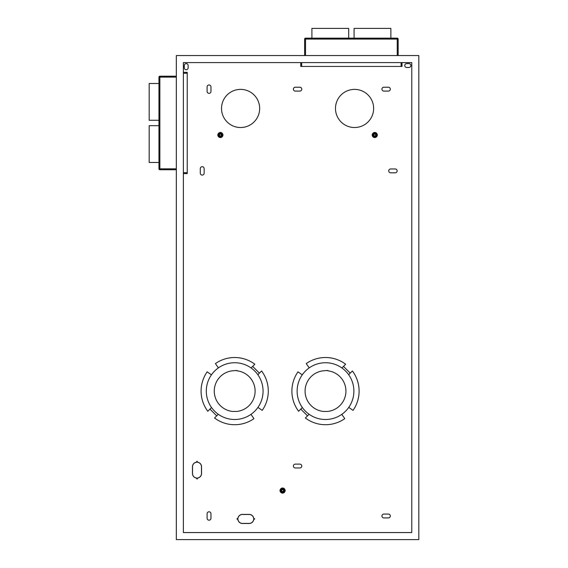 <?xml version="1.0" encoding="UTF-8"?>
<svg xmlns="http://www.w3.org/2000/svg" width="568" height="568" viewBox="0 0 568 568"><rect width="100%" height="100%" fill="white"/><g stroke="black" fill="none" stroke-linecap="round" stroke-linejoin="round"><path stroke-width="0.85" d="M234.69 419.496A28.379 28.379 0 0 1 206.305 391.118A28.379 28.379 0 0 1 234.69 362.739A28.379 28.379 0 0 1 263.069 391.118A28.379 28.379 0 0 1 234.69 419.496M236.955 370.457L236.955 370.812A20.434 20.434 0 0 1 236.955 411.424L232.418 411.424A20.434 20.434 0 0 1 232.418 370.812L236.955 370.457M325.499 419.496A28.379 28.379 0 0 1 297.121 391.118A28.379 28.379 0 0 1 325.499 362.739A28.379 28.379 0 0 1 353.885 391.118A28.379 28.379 0 0 1 325.499 419.496M327.771 370.457L327.771 370.812A20.434 20.434 0 0 1 327.771 411.424L323.235 411.424A20.434 20.434 0 0 1 323.235 370.812L327.771 370.457M197.281 478.256L197.479 478.05A4.544 4.544 0 0 0 201.541 473.535L201.541 466.719A4.544 4.544 0 0 0 197.479 462.203L197.16 461.28L197.472 462.274A4.473 4.473 0 0 1 201.47 466.719L201.47 473.535A4.473 4.473 0 0 1 197.472 477.979L197.224 478.98L197.281 478.256M388.391 87.223A1.931 1.931 0 0 1 390.322 89.155A1.931 1.931 0 0 1 388.391 91.086L383.854 91.086A1.931 1.931 0 0 1 381.923 89.155A1.931 1.931 0 0 1 383.854 87.223L388.391 87.223M308.857 368.128A0.454 0.454 0 0 0 308.964 367.503L306.23 363.591A33.604 33.604 0 0 1 345.649 364.223L341.915 367.965A28.379 28.379 0 0 1 348.66 374.702L352.394 370.968A33.604 33.604 0 0 1 353.026 410.387L349.121 407.654A0.454 0.454 0 0 0 348.489 407.76M307.522 415.84L309.091 414.271A28.379 28.379 0 0 1 302.346 407.526L300.777 409.095L307.522 415.84L305.357 418.005A33.604 33.604 0 0 0 344.776 418.644L342.042 414.732A0.454 0.454 0 0 1 342.142 414.107M300.777 409.095L298.612 411.267A33.604 33.604 0 0 1 297.98 371.841L301.885 374.582A0.454 0.454 0 0 0 302.517 374.475M210.962 91.427A1.931 1.931 0 0 1 209.031 93.358A1.931 1.931 0 0 1 207.1 91.427L207.1 86.883A1.931 1.931 0 0 1 209.031 84.959A1.931 1.931 0 0 1 210.962 86.883L210.962 91.427M335.489 108.453A19.071 19.071 0 0 0 354.567 127.523A19.071 19.071 0 0 0 373.637 108.453A19.071 19.071 0 0 0 354.567 89.382A19.071 19.071 0 0 0 335.489 108.453M221.52 108.453A19.071 19.071 0 0 0 240.591 127.523A19.071 19.071 0 0 0 259.661 108.453A19.071 19.071 0 0 0 240.591 89.382A19.071 19.071 0 0 0 221.52 108.453M192.46 473.535A4.544 4.544 0 0 0 196.514 478.05L196.84 478.973L196.521 477.979A4.473 4.473 0 0 1 192.524 473.535L192.524 466.719A4.473 4.473 0 0 1 196.521 462.274L196.84 461.28L196.514 462.203A4.544 4.544 0 0 0 192.46 466.719L192.46 473.535M299.847 91.086L295.303 91.086A1.931 1.931 0 0 1 293.379 89.155A1.931 1.931 0 0 1 295.303 87.223L299.847 87.223A1.931 1.931 0 0 1 301.778 89.155A1.931 1.931 0 0 1 299.847 91.086M204.153 173.162A1.931 1.931 0 0 1 202.222 175.093A1.931 1.931 0 0 1 200.291 173.162L200.291 168.618A1.931 1.931 0 0 1 202.222 166.687A1.931 1.931 0 0 1 204.153 168.618L204.153 173.162M188.143 67.812L188.143 65.54A1.931 1.931 0 0 0 186.212 63.616A1.931 1.931 0 0 0 184.288 65.54L184.288 67.812A1.931 1.931 0 0 0 186.212 69.743A1.931 1.931 0 0 0 188.143 67.812M406.667 67.471L408.939 67.471A1.931 1.931 0 0 0 410.87 65.54A1.931 1.931 0 0 0 408.939 63.616L406.667 63.616A1.931 1.931 0 0 0 404.743 65.54A1.931 1.931 0 0 0 406.667 67.471M390.663 172.821L395.2 172.821A1.931 1.931 0 0 0 397.131 170.89A1.931 1.931 0 0 0 395.2 168.959L390.663 168.959A1.931 1.931 0 0 0 388.732 170.89A1.931 1.931 0 0 0 390.663 172.821M218.048 368.128A0.454 0.454 0 0 0 218.147 367.503L215.414 363.591A33.604 33.604 0 0 1 254.833 364.223L251.099 367.965A28.379 28.379 0 0 1 257.844 374.702L261.578 370.968A33.604 33.604 0 0 1 262.21 410.387L258.305 407.654A0.454 0.454 0 0 0 257.673 407.76M216.706 415.84L218.275 414.271A28.379 28.379 0 0 1 211.53 407.526L209.961 409.095L216.706 415.84L214.541 418.005A33.604 33.604 0 0 0 253.96 418.644L251.226 414.732A0.454 0.454 0 0 1 251.326 414.107M209.961 409.095L207.796 411.267A33.604 33.604 0 0 1 207.164 371.841L211.069 374.582A0.454 0.454 0 0 0 211.701 374.475M388.391 514.061A1.931 1.931 0 0 1 390.322 515.985A1.931 1.931 0 0 1 388.391 517.917L383.854 517.917A1.931 1.931 0 0 1 381.923 515.985A1.931 1.931 0 0 1 383.854 514.061L388.391 514.061M207.1 518.257L207.1 513.72A1.931 1.931 0 0 1 209.031 511.789A1.931 1.931 0 0 1 210.962 513.72L210.962 518.257A1.931 1.931 0 0 1 209.031 520.189A1.931 1.931 0 0 1 207.1 518.257M242.408 514.402A4.544 4.544 0 0 0 237.893 518.456L236.962 518.783L237.956 518.463A4.473 4.473 0 0 1 242.408 514.466L249.217 514.466A4.473 4.473 0 0 1 253.662 518.463L254.663 518.783L253.733 518.456A4.544 4.544 0 0 0 249.217 514.402L242.408 514.402M254.663 519.095L253.733 519.422A4.544 4.544 0 0 1 249.217 523.483L242.408 523.483A4.544 4.544 0 0 1 237.893 519.422L236.962 519.095L237.956 519.415A4.473 4.473 0 0 0 242.408 523.412L249.217 523.412A4.473 4.473 0 0 0 253.662 519.415L254.663 519.095M299.847 467.968L295.303 467.968A1.931 1.931 0 0 1 293.379 466.037A1.931 1.931 0 0 1 295.303 464.113L299.847 464.113A1.931 1.931 0 0 1 301.778 466.037A1.931 1.931 0 0 1 299.847 467.968M281.678 490.56A0.916 0.916 0 0 1 282.594 489.644A0.916 0.916 0 0 1 283.503 490.56A0.916 0.916 0 0 1 282.594 491.469A0.916 0.916 0 0 1 281.678 490.56M375.902 135.021A1.136 1.136 0 0 0 374.774 133.885A1.136 1.136 0 0 0 373.637 135.021A1.136 1.136 0 0 0 374.774 136.15A1.136 1.136 0 0 0 375.902 135.021M373.858 135.021A0.916 0.916 0 0 1 374.774 134.105A0.916 0.916 0 0 1 375.682 135.021A0.916 0.916 0 0 1 374.774 135.929A0.916 0.916 0 0 1 373.858 135.021M259.413 373.133L252.668 366.395M176.336 539.6L176.336 55.55L418.815 55.55L418.815 539.6L176.336 539.6M281.458 490.56A1.136 1.136 0 0 1 282.594 489.424A1.136 1.136 0 0 1 283.73 490.56A1.136 1.136 0 0 1 282.594 491.696A1.136 1.136 0 0 1 281.458 490.56M282.594 488.743A1.818 1.818 0 0 1 283.503 492.129A1.818 1.818 0 0 1 280.777 490.56A1.818 1.818 0 0 1 282.594 488.743M280.777 489.51L282.594 488.466L284.412 489.51L284.412 491.611L282.594 492.655L280.777 491.611L280.777 489.51L282.594 488.466L284.412 489.51M183.379 73.265L187.234 73.265L187.234 72.356L183.379 72.356L183.379 62.594L411.779 62.594L411.779 532.564L183.379 532.564L183.379 62.594L193.141 62.594M350.229 373.133L343.484 366.395M283.503 492.129L282.594 492.655L280.777 491.611M221.52 135.021A1.136 1.136 0 0 0 220.384 133.885A1.136 1.136 0 0 0 219.248 135.021A1.136 1.136 0 0 0 220.384 136.15A1.136 1.136 0 0 0 221.52 135.021M219.468 135.021A0.916 0.916 0 0 1 220.384 134.105A0.916 0.916 0 0 1 221.293 135.021A0.916 0.916 0 0 1 220.384 135.929A0.916 0.916 0 0 1 219.468 135.021M218.566 133.97L219.475 133.444A1.818 1.818 0 0 1 222.202 135.021A1.818 1.818 0 0 1 221.293 136.59L220.384 137.115L218.566 136.064L218.566 133.97L220.384 132.919L222.202 133.97L222.202 136.064L221.293 136.59A1.818 1.818 0 0 1 218.566 135.021A1.818 1.818 0 0 1 219.475 133.444L220.384 132.919L222.202 133.97M221.293 136.59L220.384 137.115L218.566 136.064M372.956 133.97L373.865 133.444A1.818 1.818 0 0 1 376.584 135.021A1.818 1.818 0 0 1 375.675 136.59L374.774 137.115L372.956 136.064L372.956 133.97L374.774 132.919L376.584 133.97L376.584 136.064L375.675 136.59A1.818 1.818 0 0 1 372.956 135.021A1.818 1.818 0 0 1 373.865 133.444L374.774 132.919L376.584 133.97M375.675 136.59L374.774 137.115L372.956 136.064M411.779 72.356L411.779 62.594L402.016 62.594L402.016 66.449L401.107 66.449L401.107 62.594M176.336 76.211L159.856 76.211A0.909 0.909 0 0 0 158.948 77.12L158.948 168.845A0.909 0.909 0 0 0 159.856 169.754L176.336 169.754M187.234 73.265L187.234 173.616L183.379 173.616M183.379 172.707L187.234 172.707M149.185 119.599L149.185 84.185M149.185 120.281L149.185 83.503L158.948 83.503L158.948 120.281L149.185 120.281M149.185 161.788L149.185 126.366M149.185 162.469L149.185 125.684L158.948 125.684L158.948 162.469L149.185 162.469M397.245 55.55L397.245 38.163A0.909 0.909 0 0 1 398.154 39.071L398.154 55.55L398.154 39.071L305.52 39.071L305.52 38.163L397.245 38.163L305.52 38.163A0.909 0.909 0 0 0 304.618 39.071L304.618 55.55M401.107 66.449L300.756 66.449L300.756 62.594M301.665 62.594L301.665 66.449M390.188 28.4L354.766 28.4M354.084 38.163L354.084 28.4L390.869 28.4L390.869 38.163M347.999 28.4L312.585 28.4M311.903 38.163L311.903 28.4L348.681 28.4L348.681 38.163M280.059 490.56A2.528 2.528 0 0 1 282.594 488.033A2.528 2.528 0 0 1 285.122 490.56A2.528 2.528 0 0 1 282.594 493.088A2.528 2.528 0 0 1 280.059 490.56M217.856 135.021A2.528 2.528 0 0 1 220.384 132.486A2.528 2.528 0 0 1 222.912 135.021A2.528 2.528 0 0 1 220.384 137.548A2.528 2.528 0 0 1 217.856 135.021M372.239 135.021A2.528 2.528 0 0 1 374.774 132.486A2.528 2.528 0 0 1 377.301 135.021A2.528 2.528 0 0 1 374.774 137.548A2.528 2.528 0 0 1 372.239 135.021M159.856 76.211L159.856 77.12L176.336 77.12M158.948 77.12L159.856 77.12L159.856 168.845L176.336 168.845M159.856 169.754L159.856 168.845L158.948 168.845M304.618 39.071L305.52 39.071L305.52 55.55M279.91 490.56C281.7 487.103 283.489 487.103 285.271 490.56C283.489 494.018 281.7 494.018 279.91 490.56M217.707 135.021C219.489 131.563 221.279 131.563 223.061 135.021C221.279 138.471 219.489 138.471 217.707 135.021M372.09 135.021C373.879 131.563 375.661 131.563 377.45 135.021C375.661 138.471 373.879 138.471 372.09 135.021"/></g></svg>
